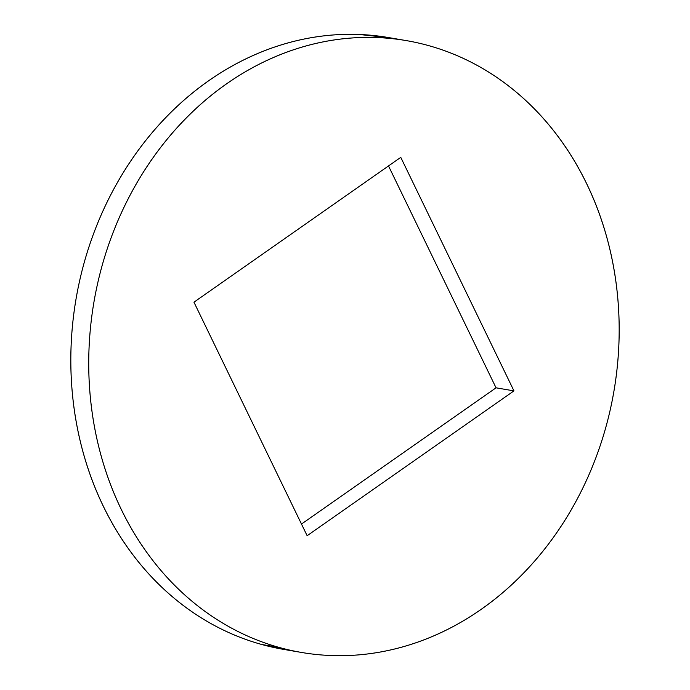 <?xml version="1.0" encoding="UTF-8"?>
<svg xmlns="http://www.w3.org/2000/svg" width="690" height="690" viewBox="0 0 690 690"><rect width="100%" height="100%" fill="white"/><g stroke="black" fill="none" stroke-linecap="round" stroke-linejoin="round"><path stroke-width="1.03" d="M405.177 40.417L388.513 37.553A310.379 263.787 99.7 0 0 78.539 285.832A310.379 263.787 99.7 0 0 261.562 644.443L279.467 647.522A310.379 263.787 -80.3 0 1 96.445 288.903A310.379 263.787 -80.3 0 1 406.427 40.624A310.379 263.787 -80.3 0 1 428.438 45.557A310.379 263.787 -80.3 0 1 611.461 404.168A310.379 263.787 -80.3 0 1 301.487 652.447A310.379 263.787 -80.3 0 1 279.467 647.522L261.562 644.443A310.379 263.787 99.7 0 0 283.573 649.376L300.271 652.24M389.729 37.76L359.438 34.5C342.093 33.81 324.757 35.112 307.447 38.39C290.128 41.676 273.171 46.877 256.551 54.01C239.939 61.134 223.991 70.044 208.716 80.747C193.433 91.442 179.124 103.724 165.773 117.576C152.421 131.436 140.286 146.608 129.366 163.09C118.456 179.581 108.968 197.064 100.913 215.539C92.848 234.022 86.379 253.144 81.489 272.904C76.599 292.663 73.382 312.691 71.846 332.977C70.311 353.263 70.484 373.428 72.364 393.455C74.235 413.483 77.789 433.01 83.007 452.01C88.225 471.02 95.013 489.15 103.379 506.4C111.737 523.65 121.509 539.692 132.687 554.519C143.865 569.354 156.242 582.688 169.818 594.53C183.385 606.372 197.892 616.498 213.331 624.899C228.77 633.299 244.847 639.811 261.562 644.443L284.823 649.583M388.513 165.945L496.041 387.815L301.487 524.055L496.041 387.815L513.955 390.885L307.136 535.716L193.959 302.186L400.769 157.355L513.955 390.885L307.136 535.716L193.959 302.186L400.769 157.355L513.955 390.885L496.041 387.815L388.513 165.945M279.467 647.522C296.183 652.154 313.217 654.81 330.562 655.5C347.907 656.19 365.243 654.888 382.553 651.61C399.872 648.324 416.829 643.123 433.449 635.99C450.061 628.866 466.009 619.956 481.284 609.253C496.567 598.558 510.876 586.276 524.227 572.424C537.579 558.564 549.714 543.392 560.634 526.91C571.544 510.419 581.032 492.936 589.087 474.461C597.152 455.978 603.621 436.856 608.511 417.096C613.401 397.337 616.619 377.309 618.154 357.023C619.689 336.737 619.517 316.572 617.636 296.545C615.765 276.518 612.211 256.99 606.993 237.99C601.775 218.98 594.987 200.85 586.621 183.6C578.263 166.35 568.491 150.308 557.313 135.482C546.135 120.647 533.758 107.312 520.182 95.47C506.615 83.628 492.108 73.502 476.669 65.102C461.231 56.701 445.154 50.189 428.438 45.557C411.723 40.926 394.697 38.261 377.344 37.571C359.999 36.88 342.671 38.183 325.352 41.46C308.042 44.747 291.077 49.947 274.465 57.08C257.844 64.204 241.905 73.114 226.622 83.818C211.347 94.513 197.03 106.795 183.678 120.655C170.327 134.507 158.191 149.678 147.28 166.169C136.361 182.652 126.882 200.135 118.818 218.609C110.762 237.093 104.285 256.214 99.394 275.974C94.504 295.743 91.296 315.761 89.76 336.047C88.225 356.333 88.389 376.498 90.269 396.526C92.15 416.562 95.694 436.08 100.921 455.081C106.139 474.09 112.927 492.22 121.285 509.47C129.651 526.72 139.415 542.763 150.601 557.589C161.779 572.424 174.156 585.758 187.723 597.6C201.299 609.451 215.798 619.568 231.236 627.969C246.675 636.37 262.752 642.882 279.467 647.522"/></g></svg>
